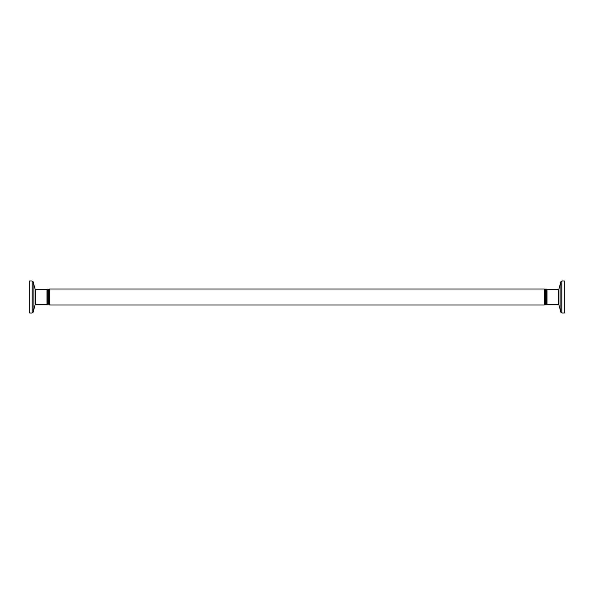 <?xml version="1.0" encoding="UTF-8"?>
<svg xmlns="http://www.w3.org/2000/svg" width="594" height="594" viewBox="0 0 594 594"><rect width="100%" height="100%" fill="white"/><g stroke="black" fill="none" stroke-linecap="round" stroke-linejoin="round"><path stroke-width="0.89" d="M49.696 289.033L49.696 304.967A0.483 0.483 0 0 1 49.213 304.484L49.213 289.516A0.483 0.483 0 0 1 49.696 289.033L544.304 289.033A0.483 0.483 0 0 1 544.787 289.516L544.787 304.484L544.787 303.311L545.426 303.311L545.426 289.516A0.483 0.483 0 0 1 545.908 289.033A0.483 0.483 0 0 1 546.391 289.516L546.391 304.484L546.391 303.311L547.029 303.311M547.029 290.689L546.391 290.689L546.391 289.516M546.391 304.484A0.483 0.483 0 0 1 545.908 304.967A0.483 0.483 0 0 1 545.426 304.484L545.426 297M545.426 290.689L544.787 290.689L544.787 289.516M48.574 304.484A0.483 0.483 0 0 1 48.092 304.967A0.483 0.483 0 0 1 47.609 304.484L47.609 289.516A0.483 0.483 0 0 1 48.092 289.033A0.483 0.483 0 0 1 48.574 289.516L48.574 304.484L48.574 303.311L49.213 303.311M49.213 290.689L48.574 290.689L48.574 289.516M46.971 303.311L47.609 303.311M47.609 290.689L46.971 290.689M564.3 313.038L561.909 313.038L561.909 280.962L564.3 280.962L564.3 313.038M558.308 304.484L547.029 304.484L547.029 289.516L558.308 289.516L558.308 304.484L558.924 304.96L558.924 289.04L560.877 281.756L560.877 312.244L558.924 304.96M29.7 280.962L32.091 280.962L32.091 313.038L29.7 313.038L29.7 280.962M35.692 289.516L46.971 289.516L46.971 304.484L35.692 304.484L35.692 289.516L35.076 289.04L35.076 304.96L33.123 312.244L33.123 281.756L35.076 289.04M544.787 304.484A0.483 0.483 0 0 1 544.304 304.967L544.304 289.033M48.574 297L48.574 303.311M544.787 290.689L544.787 303.311M546.391 290.689L546.391 303.311M561.909 313.038L560.877 312.244M558.924 289.04L558.308 289.516M32.091 280.962L33.123 281.756M35.076 304.96L35.692 304.484M49.696 304.967L544.304 304.967M33.123 312.244L32.091 313.038M560.877 281.756L561.909 280.962"/></g></svg>
